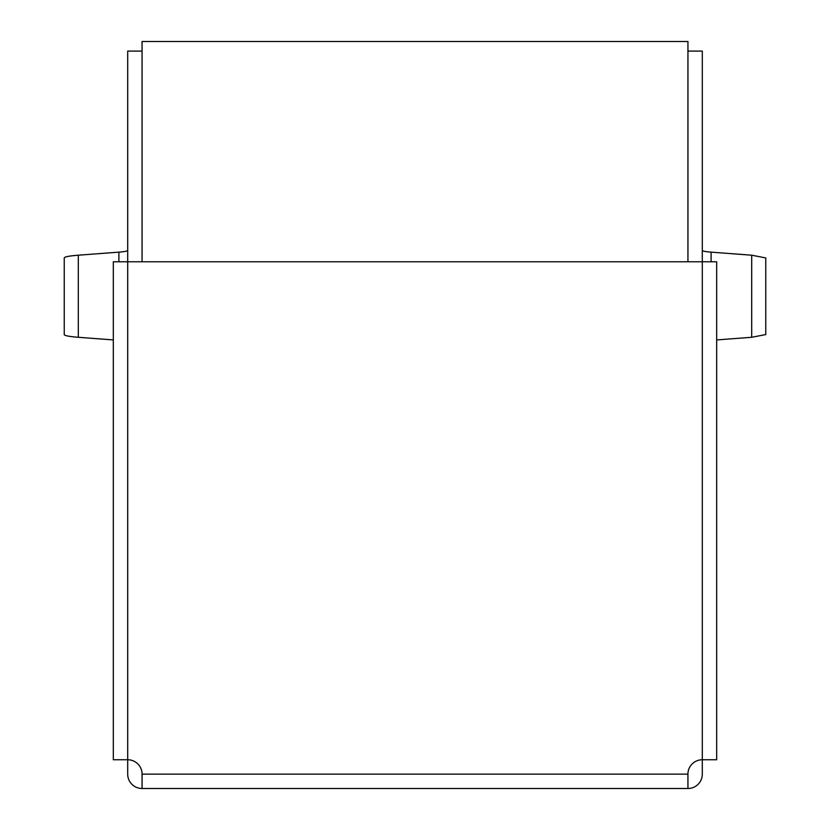 <?xml version="1.0" encoding="UTF-8"?>
<svg xmlns="http://www.w3.org/2000/svg" width="830" height="830" viewBox="0 0 830 830"><rect width="100%" height="100%" fill="white"/><g stroke="black" fill="none" stroke-linecap="round" stroke-linejoin="round"><path stroke-width="1.25" d="M113.326 339.927L78.3 337.291C69.201 336.575 64.512 335.662 64.242 334.563L64.242 257.933C64.512 256.833 69.201 255.92 78.3 255.204L118.908 252.144C124.593 251.698 127.53 251.127 127.696 250.432M687.946 261.772L687.946 41.5L142.054 41.5L142.054 261.772M142.054 51.076L127.696 51.076L127.696 774.131A14.369 14.369 0 0 0 142.054 788.5L142.075 774.131L687.925 774.131L687.946 788.5L142.075 788.5M142.075 774.131A14.38 14.38 0 0 0 127.696 759.751L127.696 774.131M687.925 774.131A14.38 14.38 0 0 1 702.304 759.751L702.304 51.076L687.946 51.076M702.304 759.751L702.304 774.131L702.304 759.751L716.674 759.751L716.674 261.772L113.326 261.772L113.326 759.751L127.696 759.751M687.946 788.5A14.369 14.369 0 0 0 702.304 774.131M702.304 250.432C702.471 251.127 705.407 251.698 711.092 252.144L751.7 255.204L765.758 257.933L765.758 334.563L751.7 337.291L716.674 339.927M118.908 261.772L118.908 252.144M78.3 337.291L78.3 255.204M711.092 261.772L711.092 252.144M751.7 337.291L751.7 255.204"/></g></svg>
